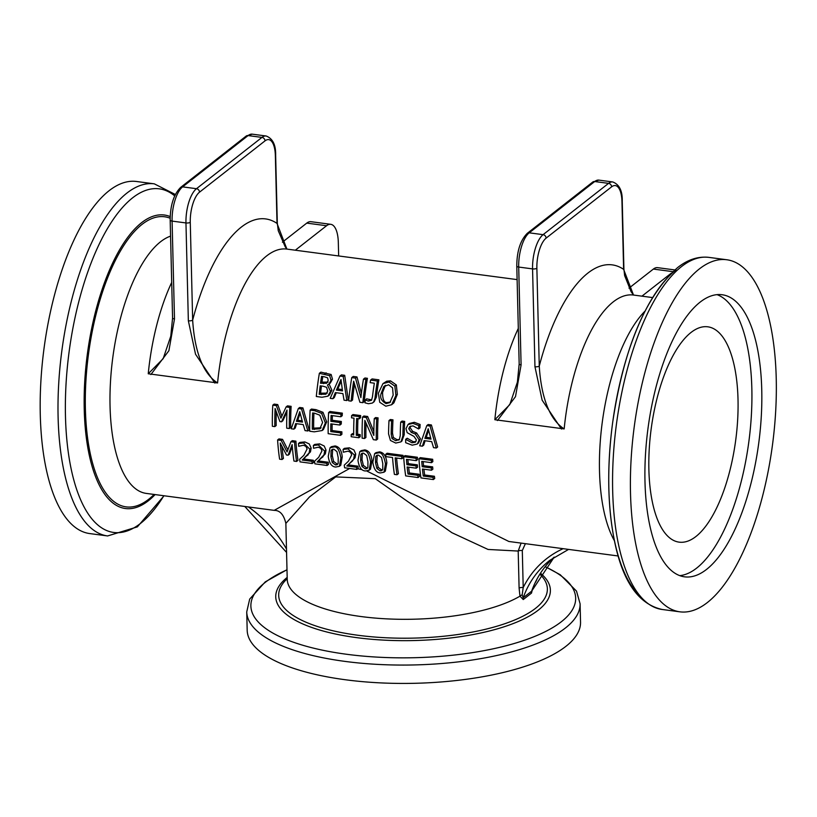 <?xml version="1.0" encoding="UTF-8"?>
<svg xmlns="http://www.w3.org/2000/svg" width="817" height="817" viewBox="0 0 817 817"><rect width="100%" height="100%" fill="white"/><g stroke="black" fill="none" stroke-linecap="round" stroke-linejoin="round"><path stroke-width="1.23" d="M531.959 590.681L531.653 591.161A3.258 2.951 -119.4 0 0 531.51 593.081L532.306 589.721M531.938 590.732L554.192 557.123A108.62 92.709 -128.1 0 0 531.653 591.161L523.186 597.789A3.258 2.553 -133.9 0 0 523.248 599.545L531.51 593.081M568.591 549.402L549.841 560.299A108.62 92.709 51.9 0 0 523.186 597.789L522.165 594.939A3.258 1.848 -12.4 0 0 519.969 596.175L523.248 599.545M522.165 594.939L523.207 587.556A3.258 1.113 -1.4 0 0 519.101 588.077L519.969 596.175A125.45 42.964 178.6 0 1 379.466 618.418A125.45 42.964 178.6 0 1 287.227 579.324L287.135 580.111M563.138 548.677A111.878 95.497 -128.1 0 0 523.207 587.556L522.298 550.535A3.258 1.113 -1.4 0 0 518.192 551.056L519.101 588.077M521.103 543.111L518.192 551.056L488.055 549.453L451.883 532.694L375.258 478.67L335.736 476.893L309.5 496.92L285.858 523.401L287.227 579.324M508.879 541.487L366.782 471.021M362.105 469.652L357.652 468.784M349.686 468.468L274.155 510.37C279.894 510.278 283.795 514.628 285.858 523.401L285.858 523.442M423.543 465.67L432.642 466.875A130.342 51.175 97.6 0 0 432.877 469.152L431.519 470.214A133.6 52.451 -82.4 0 1 431.294 467.927L422.195 466.721L423.543 465.67A130.342 51.175 97.6 0 1 423.186 461.574M423.911 469.203A130.342 51.175 97.6 0 0 424.646 474.983L434.409 476.27A130.342 51.175 97.6 0 0 434.726 478.476L433.347 479.559A133.6 52.451 -82.4 0 1 433.03 477.353L423.277 476.056A133.6 52.451 -82.4 0 1 422.42 469.009L431.519 470.214M418.958 458.694L420.295 457.643L432.683 459.287A130.342 51.175 97.6 0 0 432.847 461.615L431.499 462.677A133.6 52.451 -82.4 0 1 431.345 460.339L418.958 458.694A133.6 52.451 97.6 0 0 420.959 477.914L433.347 479.559M330.048 447.767L331.385 446.715L335.072 445.949C339.239 446.674 341.629 450.341 342.252 456.938L340.76 465.241L339.382 466.323L340.893 458C339.412 449.85 337.023 446.184 333.734 447.001L330.048 447.767L328.23 456.335C329.261 463.351 331.794 466.916 335.818 467.018L339.382 466.323M408.265 463.637L417.364 464.842A130.342 51.175 97.6 0 0 417.599 467.12L416.241 468.182A133.6 52.451 -82.4 0 1 416.016 465.904L406.917 464.699L408.265 463.637A130.342 51.175 97.6 0 1 407.908 459.542M408.633 467.181A130.342 51.175 97.6 0 0 409.368 472.951L419.121 474.248A130.342 51.175 97.6 0 0 419.448 476.454L418.069 477.537A133.6 52.451 -82.4 0 1 417.753 475.32L407.989 474.034A133.6 52.451 -82.4 0 1 407.142 466.977L416.241 468.182M403.669 456.672L405.018 455.62L417.405 457.265A130.342 51.175 97.6 0 0 417.569 459.593L416.221 460.645A133.6 52.451 -82.4 0 1 416.067 458.306L403.669 456.672A133.6 52.451 97.6 0 0 405.681 475.892L418.069 477.537M313.36 445.459L314.708 444.407L319.702 443.886L324.196 445.99L326.003 450.075L325.34 453.813L318.446 460.941L328.179 462.228A130.342 51.175 97.6 0 0 328.495 464.393L327.117 465.476A133.6 52.451 -82.4 0 1 326.8 463.31L317.078 462.024L323.981 454.875L324.655 451.127L318.354 444.938L313.36 445.459A133.6 52.451 97.6 0 0 313.565 448.267L318.313 447.205L320.795 448.329L321.969 450.913L318.732 457.275L314.525 461.207A133.6 52.451 97.6 0 0 314.902 463.852L327.117 465.476M387.084 453.241L403.006 455.355A130.342 51.175 97.6 0 0 403.169 457.683L401.831 458.735A133.6 52.451 -82.4 0 1 401.668 456.407L385.747 454.293L387.084 453.241M396.623 458.051A130.342 51.175 97.6 0 0 398.41 473.666L397.031 474.748A133.6 52.451 -82.4 0 1 395.183 457.857L401.831 458.735M298.501 443.488L299.839 442.436L304.833 441.915L309.275 443.958L311.144 448.104L310.48 451.842L303.587 458.97L313.309 460.257A130.342 51.175 97.6 0 0 313.626 462.422L312.247 463.505A133.6 52.451 -82.4 0 1 311.941 461.339L302.208 460.053L309.122 452.904L309.796 449.156L303.495 442.967L298.501 443.488A133.6 52.451 97.6 0 0 298.705 446.296L303.454 445.234L305.936 446.358L307.11 448.942L303.873 455.304L299.655 459.236A133.6 52.451 97.6 0 0 300.033 461.881L312.247 463.505M359.766 451.699L361.114 450.657L364.801 449.891C368.967 450.616 371.357 454.283 371.98 460.88L370.489 469.183L369.11 470.265L370.622 461.942C369.141 453.792 366.751 450.126 363.463 450.933L359.776 451.699L357.958 460.277C358.99 467.293 361.522 470.858 365.546 470.96L369.11 470.265M281.977 446.48A130.342 51.175 97.6 0 0 283.438 458.419L282.059 459.501A133.6 52.451 -82.4 0 1 280.241 443.008L286.471 454.998L288.084 455.212L292.139 444.591A133.6 52.451 97.6 0 0 293.957 461.074L296.581 461.431A133.6 52.451 -82.4 0 1 294.58 442.201L290.923 441.721L287.063 451.934L281.191 440.424L277.596 439.954A133.6 52.451 97.6 0 0 279.608 459.174L282.059 459.501M277.596 439.954L278.944 438.903L282.539 439.372L287.85 449.799M290.923 441.721L292.261 440.669L295.917 441.149A130.342 51.175 97.6 0 0 297.97 460.349L296.581 461.431M292.292 446.562L289.443 454.15L288.084 455.212M357.897 466.17A130.342 51.175 97.6 0 0 358.214 468.335L356.835 469.418A133.6 52.451 -82.4 0 1 356.529 467.253L357.897 466.17L348.175 464.883L355.068 457.755L355.732 454.017L353.914 449.932L349.421 447.828L344.427 448.349L343.089 449.401A133.6 52.451 97.6 0 0 343.293 452.209L348.042 451.147L350.524 452.271L351.698 454.855L348.461 461.217L344.243 465.139A133.6 52.451 97.6 0 0 344.621 467.794L356.835 469.418M310.123 410.114L311.481 409.051L315.985 409.644L322.991 412.309L326.688 421.848L323.44 429.507L322.102 430.549L325.35 422.9L321.632 413.371L314.627 410.706L310.123 410.114A133.6 52.451 97.6 0 0 309.704 431.233L314.259 431.836L322.102 430.549M425.106 440.751L423.717 445.122L422.379 446.174L424.146 440.618L431.703 441.619L433.531 447.645L436.309 448.022L437.646 446.97L431.407 424.952L428.169 424.513L426.801 425.586L419.713 445.816L422.379 446.174M382.959 383.633L386.747 381.202L390.495 380.855L396.337 384.94L397.348 394.335L393.896 402.873L391.649 404.732L395.908 395.469L394.846 386.104L388.984 382.029L382.959 383.633L378.404 393.151L379.721 402.281L385.798 406.202L391.649 404.732M410.583 426.096L410.114 427.648L412.585 431.315L416.619 432.969L420.479 438.79L418.437 443.151M405.671 439.27A133.6 52.451 97.6 0 0 405.681 442.722L412.207 445.183L417.354 444.009L419.131 439.842L415.271 434.021L411.237 432.367L408.755 428.711L409.797 426.545L412.993 425.871L418.6 428.966A133.6 52.451 -82.4 0 1 418.764 425.545L412.942 423.359L408.051 424.513L406.008 428.639L407.172 432.653L413.974 436.38L416.394 439.914L415.373 442.211L411.982 442.794L405.671 439.27L407.203 438.249L413.32 441.742L415.945 441.588M409.327 423.512L414.301 422.287L420.122 424.483A130.342 51.175 97.6 0 0 419.958 427.904L418.6 428.966M365.291 399.942A133.6 52.451 97.6 0 0 364.995 402.832L368.447 403.731L372.327 403.077L373.706 401.841L374.962 398.298A133.6 52.451 -82.4 0 1 377.393 381.008L370.571 380.109A133.6 52.451 97.6 0 0 370.162 382.632L374.349 383.193A133.6 52.451 97.6 0 0 372.46 396.786L371.5 400.259L368.355 401.086L365.291 399.942L366.69 398.839L371.725 399.932M370.571 380.109L372.072 378.925L378.894 379.834A130.342 51.175 97.6 0 0 376.382 397.195L374.166 401.678M400.687 422.123A133.6 52.451 97.6 0 0 400.259 435.502L399.39 439.526L395.714 440.731L392.027 438.555L391.19 434.236A133.6 52.451 -82.4 0 1 391.619 420.918L388.994 420.571A133.6 52.451 97.6 0 0 388.555 433.878L390.455 440.475L395.745 443.069L400.994 441.874L402.893 435.788A133.6 52.451 -82.4 0 1 403.322 422.471L400.687 422.123L402.056 421.051L404.681 421.409A130.342 51.175 97.6 0 0 404.231 434.736L401.78 441.251M388.994 420.571L390.352 419.509L392.987 419.856A130.342 51.175 97.6 0 0 392.528 433.184L393.365 437.503L397.052 439.689L399.421 439.495M351.749 377.607A133.6 52.451 97.6 0 0 348.685 400.8L351.147 401.127A133.6 52.451 -82.4 0 1 353.669 381.212L359.909 402.281L362.86 402.679A133.6 52.451 -82.4 0 1 365.924 379.486L363.463 379.159A133.6 52.451 97.6 0 0 360.9 397.634L355.487 378.108L351.749 377.607L353.25 376.433L356.988 376.923L361.38 393.477M363.463 379.159L364.964 377.985L367.425 378.312A130.342 51.175 97.6 0 0 364.259 401.586L362.86 402.679M354.486 384.337A130.342 51.175 97.6 0 0 352.546 400.034L351.147 401.127M378.077 417.875A130.342 51.175 97.6 0 0 377.638 439.015L376.3 440.057A133.6 52.451 -82.4 0 1 376.708 418.937L378.077 417.875L375.616 417.548L374.257 418.621A133.6 52.451 97.6 0 0 373.808 435.43L366.282 417.558L367.64 416.496L373.829 431.458M366.047 423.298A130.342 51.175 97.6 0 0 365.914 437.463L364.576 438.504A133.6 52.451 -82.4 0 1 364.852 420.367L373.349 439.669L376.3 440.057M366.282 417.558L362.544 417.058L363.902 415.996L367.64 416.496M319.355 373.318L320.856 372.133L331.14 374.492L332.478 379.17L330.303 383.061L328.853 384.194L331.008 380.324L329.649 375.667L319.355 373.318A133.6 52.451 97.6 0 0 316.302 396.5L321.98 397.256L327.862 396.184L329.476 394.928L331.906 390.199L329.088 384.01M360.174 434.603A130.342 51.175 97.6 0 0 360.205 436.707L358.867 437.749A133.6 52.451 -82.4 0 1 358.847 435.645L360.174 434.603L357.662 434.266A130.342 51.175 97.6 0 1 357.948 418.682M358.847 435.645L356.324 435.308A133.6 52.451 -82.4 0 1 356.651 418.508L359.174 418.845A133.6 52.451 -82.4 0 1 359.286 416.629L351.606 415.618A133.6 52.451 97.6 0 0 351.504 417.824L354.016 418.161A133.6 52.451 97.6 0 0 353.69 434.961L351.167 434.624L352.505 433.582L353.679 433.735M351.606 415.618L352.975 414.546L360.644 415.567A130.342 51.175 97.6 0 0 360.532 417.783L359.174 418.845M339.954 376.045L341.455 374.87L344.692 375.299L348.205 399.452L346.806 400.544L343.191 376.474L339.954 376.045L330.211 398.349L332.876 398.706L335.348 392.599L342.915 393.6L344.039 400.177L346.806 400.544M336.267 392.722L334.276 397.603L332.876 398.706M332.233 420.275L341.332 421.48A130.342 51.175 97.6 0 0 341.271 423.992L339.933 425.044A133.6 52.451 -82.4 0 1 339.984 422.542L330.885 421.327L332.233 420.275A130.342 51.175 97.6 0 1 332.396 415.639M332.151 424.013A130.342 51.175 97.6 0 0 332.121 430.539L341.884 431.836A130.342 51.175 97.6 0 0 341.904 434.276L340.566 435.328A133.6 52.451 -82.4 0 1 340.546 432.887L330.783 431.59A133.6 52.451 -82.4 0 1 330.834 423.839L339.933 425.044M328.597 412.565L329.956 411.492L342.343 413.136A130.342 51.175 97.6 0 0 342.211 415.7L340.863 416.762A133.6 52.451 -82.4 0 1 340.985 414.209L328.597 412.565A133.6 52.451 97.6 0 0 328.179 433.684L340.566 435.328M276.279 411.87A130.342 51.175 97.6 0 0 276.166 425.555L274.829 426.607A133.6 52.451 -82.4 0 1 275.094 408.48L279.914 421.582L281.518 421.797L286.992 410.063A133.6 52.451 97.6 0 0 286.726 428.179L289.351 428.537A133.6 52.451 -82.4 0 1 289.769 407.417L286.113 406.927L280.915 418.192L276.381 405.64L272.786 405.161A133.6 52.451 97.6 0 0 272.367 426.28L274.829 426.607M272.786 405.161L274.144 404.098L277.739 404.578L281.855 416.098M286.113 406.927L287.472 405.865L291.128 406.345A130.342 51.175 97.6 0 0 290.689 427.485L289.351 428.537M286.91 412.003L282.856 420.745L281.518 421.797M296.622 423.717L295.233 428.088L293.895 429.139L295.662 423.584L303.219 424.585L305.047 430.61L307.825 430.978L309.163 429.936L302.923 407.908L299.686 407.479L298.328 408.551L291.23 428.782L293.895 429.139M374.635 453.67L375.973 452.628L379.66 451.862C383.827 452.587 386.216 456.254 386.839 462.851L385.348 471.154L383.97 472.236L385.481 463.913C384 455.763 381.61 452.097 378.322 452.904L374.635 453.67L372.818 462.248C373.849 469.264 376.382 472.829 380.405 472.931L383.97 472.236M536.871 268.242L539.261 366.087A157.497 61.837 97.6 0 1 623.616 269.344A3.258 1.113 178.6 0 0 623.902 268.864L622.248 201.115C622.493 190.872 619.337 184.479 612.76 181.956A27.155 10.662 97.6 0 0 608.563 183.365L543.08 234.663A27.155 10.662 97.6 0 0 532.561 268.895L534.951 366.741A3.258 1.113 -1.4 0 0 539.261 366.087C540.558 386.941 545.562 416.854 564.169 428.915L494.847 419.724L509.767 404.629L517.396 382.142L519.173 363.933L516.783 266.087A3.258 1.113 178.6 0 0 518.703 267.057L532.561 268.895A3.258 1.113 -1.4 0 0 536.871 268.242A23.897 9.385 -82.4 0 1 546.124 238.125L611.616 186.827A23.897 9.385 -82.4 0 1 621.962 201.595L623.616 269.344L633.512 295.049L631.092 291.72L624.607 275.492L623.902 268.895M190.269 222.285L192.659 320.131A157.497 61.837 97.6 0 1 277.014 223.388A3.258 1.113 178.6 0 0 277.3 222.908L275.646 155.159C275.891 144.915 272.725 138.522 266.158 136A27.155 10.662 97.6 0 0 261.961 137.409L196.478 188.707A27.155 10.662 97.6 0 0 185.959 222.939L188.349 320.785A3.258 1.113 -1.4 0 0 192.659 320.131C193.946 340.985 198.96 370.898 217.567 382.959L148.245 373.767L163.175 358.663L170.794 336.134L172.571 317.976L170.171 220.13A3.258 1.113 178.6 0 0 172.091 221.101L185.959 222.939A3.258 1.113 -1.4 0 0 190.269 222.285A23.897 9.385 -82.4 0 1 199.522 192.169L265.014 140.871A23.897 9.385 -82.4 0 1 275.36 155.638L277.014 223.388L286.9 249.093L285.204 246.805L278.25 230.7L277.3 222.939M497.451 420.541L515.496 396.653L521.093 364.903A3.258 1.113 178.6 0 1 519.173 363.933M150.849 374.584L168.894 350.718L174.491 318.947A3.258 1.113 178.6 0 1 172.571 317.976M642.999 296.305A157.497 61.837 97.6 0 0 642.693 295.57L641.968 296.173M642.693 295.57L671.268 273.184M296.397 250.349A157.497 61.837 97.6 0 0 296.081 249.614L295.366 250.206M338.657 255.956L338.32 242.516A27.155 10.662 -82.4 0 0 330.752 224.318L310.95 221.693A27.155 10.662 97.6 0 0 306.753 223.112L326.565 225.737A27.155 10.662 -82.4 0 1 330.752 224.318M296.081 249.614L326.565 225.737M628.998 288.146L653.365 269.069L672.871 271.652M674.781 269.937L657.552 267.649A27.155 10.662 97.6 0 0 653.365 269.069M282.416 242.179L306.753 223.112M580.09 603.763L580.54 622.125A166.729 57.108 178.6 0 1 565.875 646.359A166.729 57.108 178.6 0 1 379.568 682.838A166.729 57.108 178.6 0 1 247.183 630.275L246.734 611.913A166.729 57.108 -1.4 0 0 379.119 664.476A166.729 57.108 -1.4 0 0 565.425 627.997A166.729 57.108 -1.4 0 0 580.09 603.763L576.506 591.11L560.258 574.76L545.235 566.651M699.281 268.987A177.595 69.721 97.6 0 0 631.071 460.175A177.595 69.721 97.6 0 0 680.02 611.841A177.595 69.721 97.6 0 0 772.473 444.959A177.595 69.721 97.6 0 0 726.701 259.745A177.595 69.721 97.6 0 0 699.281 268.987M175.338 194.497L154.311 183.845L136.48 181.486A177.595 69.721 97.6 0 0 109.069 190.729A177.595 69.721 97.6 0 0 40.85 381.917A177.595 69.721 97.6 0 0 89.799 533.583L107.619 535.942L137.358 526.883L164.043 495.766M695.951 536.493A108.62 42.647 -82.4 0 1 679.182 542.151A108.62 42.647 -82.4 0 1 651.18 428.874A108.62 42.647 -82.4 0 1 707.736 326.8A108.62 42.647 -82.4 0 1 737.669 419.56A108.62 42.647 -82.4 0 1 695.951 536.493M381.529 457.53L382.785 463.556L382.764 469.264L381.845 470.602L380.109 470.858L376.862 468.437L375.514 462.606L375.667 456.785L376.514 455.498L378.465 455.1L381.529 457.53M377.28 455.14L376.872 461.544L378.23 467.365L381.488 469.775L382.57 469.765M307.825 430.978L301.565 408.98L298.328 408.551M301.565 408.98L302.923 407.908M300.135 413.3L297.745 420.255L302.157 420.837M296.408 421.306L299.737 411.697L302.515 422.113L296.408 421.306L297.745 420.255M276.381 405.64L277.739 404.578M289.769 407.417L291.128 406.345M339.984 422.542L341.332 421.48M330.783 431.59L332.121 430.539M340.546 432.887L341.884 431.836M340.985 414.209L342.343 413.136M330.885 421.327A133.6 52.451 -82.4 0 1 331.099 415.465L340.863 416.762M336.39 390.087L340.985 379.497L342.507 390.904L336.39 390.087L337.819 388.974L342.303 389.566M341.179 381.202L337.819 388.974M343.191 376.474L344.692 375.299M356.324 435.308L357.662 434.266M351.167 434.624A133.6 52.451 97.6 0 0 351.198 436.727L358.867 437.749M359.286 416.629L360.644 415.567M327.862 396.184L330.487 391.312L327.505 385.073A133.6 52.451 -82.4 0 1 327.515 384.96L328.853 384.194M324.073 376.698L327.566 377.791L328.199 380.395L326.657 383.275L320.53 383.255A133.6 52.451 -82.4 0 1 321.551 376.371L324.073 376.698M323.164 386.227L326.555 387.289L327.719 391.077L325.922 394.213L319.192 394.294A133.6 52.451 -82.4 0 1 320.182 385.828L323.164 386.227M320.53 383.255L321.98 382.111L328.107 382.131M322.817 376.535A130.342 51.175 97.6 0 0 321.98 382.111M319.192 394.294L320.591 393.191L327.331 393.11M321.449 386.002A130.342 51.175 97.6 0 0 320.591 393.191M329.649 375.667L331.14 374.492M376.708 418.937L374.257 418.621M362.544 417.058A133.6 52.451 97.6 0 0 362.125 438.178L364.576 438.504M355.487 378.108L356.988 376.923M365.924 379.486L367.425 378.312M403.322 422.471L404.681 421.409M391.619 420.918L392.987 419.856M399.39 439.526L398.839 440.118M365.434 399.952L366.833 398.849M377.393 381.008L378.894 379.834M405.855 439.291L407.203 438.249M418.764 425.545L420.122 424.483M388.555 384.776L392.548 387.82L393.171 395.101L389.852 402.618L386.073 403.608C381.396 400.984 379.752 397.624 381.141 393.508L383.765 386.655L388.555 384.776M385.45 385.277L382.591 392.385C382.54 399.656 384.164 403.026 387.483 402.505L390.536 401.995M394.846 386.104L396.337 384.94M436.309 448.022L430.048 426.014L426.801 425.586M430.048 426.014L431.407 424.952M428.619 430.334L426.229 437.289L430.641 437.871M424.881 438.341L428.22 428.731L430.998 439.148L424.881 438.341L426.229 437.289M314.637 413.218L319.815 415.199L322.603 422.501L319.784 428.823L312.308 429.211A133.6 52.451 -82.4 0 1 312.625 412.953L314.637 413.218M320.366 428.425L320.887 427.955M312.308 429.211L313.646 428.159L321.122 427.771M313.932 413.126A130.342 51.175 97.6 0 0 313.646 428.159M356.529 467.253L346.796 465.956L348.175 464.883M346.796 465.956L352.77 460.676M351.412 461.748L355.068 457.755M353.71 458.817L354.384 455.069L348.083 448.88L343.089 449.401M281.191 440.424L282.539 439.372M294.58 442.201L295.917 441.149M367.926 461.585L367.895 467.293L367.139 468.519L365.25 468.887L362.002 466.466L360.654 460.635L360.808 454.814L361.645 453.527L363.606 453.129L366.659 455.559L367.926 461.585M362.411 453.169L362.013 459.573L363.371 465.394L366.619 467.804L367.711 467.794M309.122 452.904L310.48 451.842M306.824 455.835L308.183 454.773M302.208 460.053L303.587 458.97M311.941 461.339L313.309 460.257M401.668 456.407L403.006 455.355M385.747 454.293A133.6 52.451 97.6 0 0 385.9 456.632L392.548 457.51A133.6 52.451 97.6 0 0 394.397 474.391L397.031 474.748M323.981 454.875L325.34 453.813M321.684 457.806L323.052 456.744M317.078 462.024L318.446 460.941M326.8 463.31L328.179 462.228M416.016 465.904L417.364 464.842M407.989 474.034L409.368 472.951M417.753 475.32L419.121 474.248M416.067 458.306L417.405 457.265M406.917 464.699A133.6 52.451 -82.4 0 1 406.468 459.348L416.221 460.645M336.941 451.617L338.197 457.643L338.177 463.351L337.258 464.689L335.521 464.944L332.274 462.524L330.926 456.693L331.079 450.872L331.927 449.585L333.877 449.187L336.941 451.617M332.693 449.227L332.284 455.631L333.642 461.452L336.9 463.862L337.983 463.852M431.294 467.927L432.642 466.875M423.277 476.056L424.646 474.983M433.03 477.353L434.409 476.27M431.345 460.339L432.683 459.287M422.195 466.721A133.6 52.451 -82.4 0 1 421.746 461.38L431.499 462.677M700.098 302.147A142.291 55.862 97.6 0 0 645.44 455.335A142.291 55.862 97.6 0 0 684.656 576.843A142.291 55.862 97.6 0 0 758.738 443.131A142.291 55.862 97.6 0 0 722.065 294.733A142.291 55.862 97.6 0 0 700.098 302.147M679.775 575.628A142.291 55.862 97.6 0 0 748.832 441.823A142.291 55.862 97.6 0 0 717.04 294.641M522.298 550.535L525.382 543.673M644.868 311.277A130.342 51.175 97.6 0 0 602.252 422.389A130.342 51.175 97.6 0 0 614.435 540.762M274.155 510.359L146.396 493.427A130.342 51.175 -82.4 0 1 110.469 382.111A130.342 51.175 -82.4 0 1 160.53 241.791A130.342 51.175 -82.4 0 1 170.569 236.123M564.169 428.915A130.342 51.175 -82.4 0 1 633.349 295.029L652.456 297.562M518.305 328.393A130.342 51.175 97.6 0 0 494.847 419.724M217.567 382.959A130.342 51.175 -82.4 0 1 286.736 249.073L517.11 279.608M171.693 282.437A130.342 51.175 97.6 0 0 148.245 373.767M539.904 574.208A134.386 46.028 178.6 0 1 541.303 602.997A134.386 46.028 178.6 0 1 535.543 608.328A134.386 46.028 178.6 0 1 361.89 635.759A134.386 46.028 178.6 0 1 287.206 578.661M536.881 579.467A125.45 42.964 178.6 0 1 535.38 582.439M286.481 548.993A111.878 95.497 -128.1 0 0 248.419 506.948M546.124 238.125A3.258 2.778 51.9 0 0 543.08 234.663L529.212 232.825L594.705 181.527L608.563 183.365A3.258 2.778 51.9 0 1 611.616 186.827M534.951 366.741L542.141 400.187L561.483 429.037M521.093 364.903L518.703 267.057A27.155 10.662 -82.4 0 1 529.212 232.825A3.258 2.778 -128.1 0 0 527.282 233.325C520.368 240.29 516.865 251.217 516.783 266.087M527.282 233.325L592.764 182.028A3.258 2.778 -128.1 0 1 594.705 181.527A27.155 10.662 -82.4 0 1 598.892 180.118L612.76 181.956M199.522 192.169A3.258 2.778 51.9 0 0 196.478 188.707L182.61 186.868L248.102 135.571L261.961 137.409A3.258 2.778 51.9 0 1 265.014 140.871M188.349 320.785L195.539 354.231L214.871 383.081M174.491 318.947L172.091 221.101A27.155 10.662 -82.4 0 1 182.61 186.868A3.258 2.778 -128.1 0 0 180.68 187.369C173.766 194.334 170.263 205.261 170.171 220.13M180.68 187.369L246.162 136.071A3.258 2.778 -128.1 0 1 248.102 135.571A27.155 10.662 -82.4 0 1 252.29 134.162L266.158 136M545.143 566.763A162.44 55.638 178.6 0 1 561.371 621.727A162.44 55.638 178.6 0 1 328.199 651.323A162.44 55.638 178.6 0 1 286.992 569.817M287.175 577.425A137.368 47.049 -1.4 0 0 357.448 637.74A137.368 47.049 -1.4 0 0 538.301 610.125A137.368 47.049 -1.4 0 0 540.507 573.238M675.976 269.916A173.306 68.046 97.6 0 0 611.279 433.827A173.306 68.046 97.6 0 0 640.344 596.185M708.88 257.375C698.096 256.191 687.669 259.602 677.589 267.619C645.471 296.418 623.831 348.052 612.658 422.522C606.939 466.068 607.491 505.263 614.302 540.088C622.391 581.081 638.363 604.212 662.189 609.482A177.595 69.721 -82.4 0 1 613.24 457.816A177.595 69.721 -82.4 0 1 681.46 266.628A177.595 69.721 -82.4 0 1 708.88 257.375L726.701 259.745M154.311 183.845A177.595 69.721 97.6 0 0 126.89 193.098A177.595 69.721 97.6 0 0 58.671 384.286A177.595 69.721 97.6 0 0 107.619 535.942M163.87 495.745A173.306 68.046 -82.4 0 1 67.147 442.896A173.306 68.046 -82.4 0 1 132.568 197.867A173.306 68.046 -82.4 0 1 174.695 195.876M170.202 216.576A148.01 58.109 97.6 0 0 141.545 222.724A148.01 58.109 97.6 0 0 84.519 417.017A148.01 58.109 97.6 0 0 155.107 494.581M154.127 494.448A146.304 57.445 -82.4 0 1 85.601 414.944A146.304 57.445 -82.4 0 1 142.035 224.389A146.304 57.445 -82.4 0 1 170.161 218.231M375.514 462.606L376.872 461.544M375.667 456.785L377.015 455.723M385.481 463.913L386.839 462.851M378.322 452.904L379.66 451.862M376.862 468.437L378.23 467.365M380.109 470.858L381.488 469.775M323.512 383.643L324.962 382.509M321.326 394.57L322.725 393.477M324.604 374.012L326.106 372.838M331.008 380.324L332.478 379.17M330.487 391.312L331.906 390.199M402.893 435.788L404.231 434.736M391.19 434.236L392.528 433.184M395.714 440.731L397.052 439.689M392.027 438.555L393.365 437.503M368.355 401.086L369.764 399.993M374.962 398.298L376.382 397.195M419.131 439.842L420.479 438.79M415.271 434.021L416.619 432.969M411.237 432.367L412.585 431.315M408.755 428.711L410.114 427.648M411.982 442.794L413.32 441.742M412.942 423.359L414.301 422.287M381.141 393.508L382.591 392.385M383.765 386.655L385.246 385.501M392.497 403.976L393.896 402.873M395.908 395.469L397.348 394.335M388.984 382.029L390.495 380.855M314.32 429.476L315.658 428.425M314.627 410.706L315.985 409.644M325.35 422.9L326.688 421.848M321.632 413.371L322.991 412.309M354.384 455.069L355.732 454.017M348.083 448.88L349.421 447.828M365.25 468.887L366.619 467.804M362.002 466.466L363.371 465.394M360.654 460.635L362.013 459.573M363.463 450.933L364.801 449.891M370.622 461.942L371.98 460.88M360.808 454.814L362.156 453.752M303.495 442.967L304.833 441.915M309.796 449.156L311.144 448.104M318.354 444.938L319.702 443.886M324.655 451.127L326.003 450.075M330.926 456.693L332.284 455.631M331.079 450.872L332.427 449.82M340.893 458L342.252 456.938M333.734 447.001L335.072 445.949M332.274 462.524L333.642 461.452M335.521 464.944L336.9 463.862M508.817 541.477L618.193 555.979M244.804 506.469L286.563 552.425M592.764 182.028L598.892 180.118M246.162 136.071L252.29 134.162M286.185 248.93L286.736 249.073M632.787 294.886L633.349 295.029M286.992 569.725L265.259 581.878L249.696 599.086L246.734 611.913M662.189 609.482L680.02 611.841M374.237 401.627L372.838 402.72M409.409 423.451L408.051 424.513"/></g></svg>
